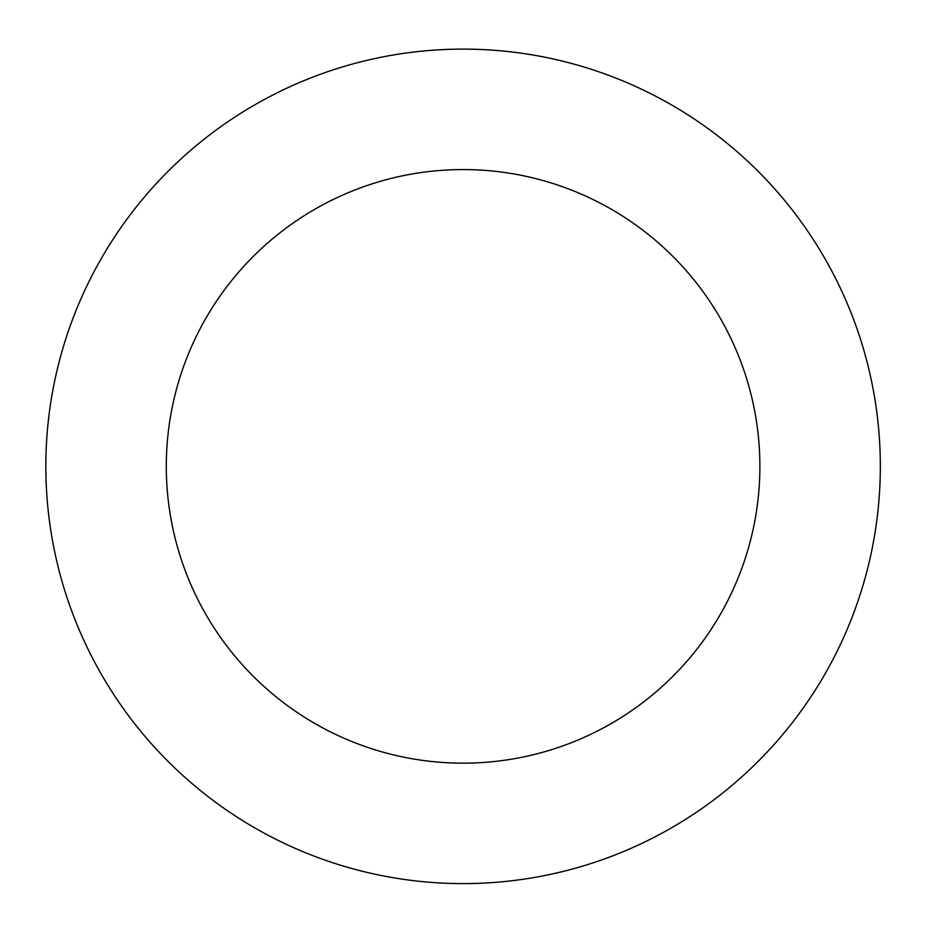 <?xml version="1.0" encoding="UTF-8"?>
<svg xmlns="http://www.w3.org/2000/svg" width="926" height="926" viewBox="0 0 926 926"><rect width="100%" height="100%" fill="white"/><g stroke="black" fill="none" stroke-linecap="round" stroke-linejoin="round"><path stroke-width="1.39" d="M830.09 267.846A417.256 417.256 0 0 0 107.671 247.786A417.256 417.256 0 0 0 451.506 883.45A417.256 417.256 0 0 0 830.09 267.846M724.144 325.153A296.806 296.806 0 0 0 210.271 310.881A296.806 296.806 0 0 0 454.851 763.047A296.806 296.806 0 0 0 724.144 325.153"/></g></svg>
